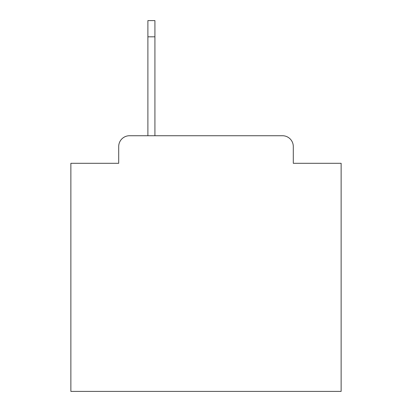 <?xml version="1.0" encoding="UTF-8"?>
<svg xmlns="http://www.w3.org/2000/svg" width="412" height="412" viewBox="0 0 412 412"><rect width="100%" height="100%" fill="white"/><g stroke="black" fill="none" stroke-linecap="round" stroke-linejoin="round"><path stroke-width="0.62" d="M118.707 146.543L118.707 163.296L118.707 146.543A10.81 10.81 0 0 1 129.517 135.733L147.893 135.733L147.893 20.6L154.922 20.6L154.922 135.733L282.483 135.733L129.517 135.733M293.293 163.296L293.293 146.543L293.293 163.296L341.131 163.296L341.131 391.4L70.869 391.4L70.869 163.296L118.707 163.296M293.293 146.543A10.81 10.81 0 0 0 282.483 135.733M154.922 36.817L147.893 36.817"/></g></svg>
